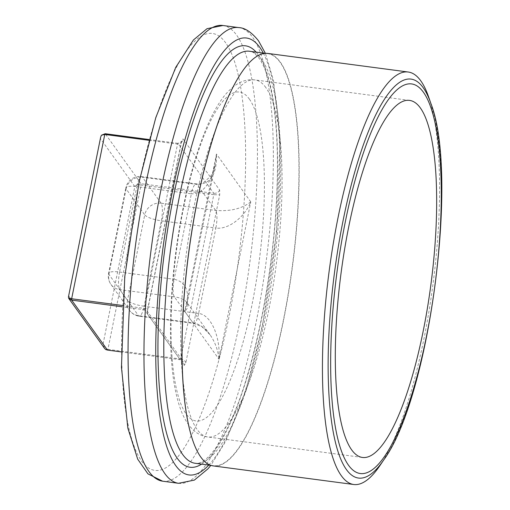 <?xml version="1.0" encoding="UTF-8"?>
<svg xmlns="http://www.w3.org/2000/svg" width="510" height="510" viewBox="0 0 510 510"><rect width="100%" height="100%" fill="white"/><g stroke="black" fill="none" stroke-linecap="round" stroke-linejoin="round"><path stroke-width="0.38" stroke-dasharray="2.55 1.91" d="M209.941 334.643L201.998 326.731L193.826 323.436A14.216 3.576 -82.5 0 1 192.99 322.849L174.363 296.865A14.216 3.576 -82.5 0 1 174.146 279.27C184.856 281.622 189.172 289.776 187.106 303.724L184.722 311.419C188.024 308.231 188.719 305.209 186.8 302.353L186.787 302.334C184.658 299.561 180.514 297.738 174.363 296.865L119.805 289.642A14.216 13.292 144.4 0 1 110.97 284.433A14.216 13.292 144.4 0 1 108.885 274.342A14.216 3.564 11.4 0 1 108.585 273.341A14.216 3.564 11.4 0 1 119.582 272.047A14.216 3.576 97.5 0 0 119.805 289.642L138.427 315.626A14.216 3.576 97.5 0 0 139.281 316.232A14.216 3.576 97.5 0 0 144.088 306.242A14.216 3.564 11.4 0 1 127.506 300.333A14.216 13.292 -35.6 0 0 129.597 310.418A14.216 13.292 -35.6 0 0 138.427 315.626L192.99 322.849C199.2 323.818 204.848 327.745 209.941 334.636L210.005 334.726C215.01 341.898 218.019 350.083 219.032 359.289C220.543 336.434 210.828 314.594 198.651 313.465A14.216 3.576 -82.5 0 1 193.845 323.455L139.281 316.232A14.216 14.216 0 0 1 129.597 310.418L110.97 284.433A14.216 14.216 0 0 1 108.585 273.341L125.817 187.897A14.216 3.564 -168.6 0 0 126.11 188.898A14.216 13.292 144.4 0 1 142.475 177.212A14.216 3.576 97.5 0 0 141.621 176.613L141.621 176.613A14.216 3.576 97.5 0 0 136.814 186.603A14.216 3.564 -168.6 0 0 125.817 187.897A14.216 14.216 0 0 1 141.621 176.613L196.178 183.836A14.216 3.576 -82.5 0 1 197.032 184.441C210.617 184.244 217.088 174.101 216.457 154.02L215.061 165.061C210.42 184.403 202.527 193.991 191.371 193.826A14.216 3.576 -82.5 0 1 196.178 183.836M187.106 303.724L215.067 165.042L212.644 172.616L210.509 176.441L203.114 182.937L200.054 183.823L196.197 183.855M161.096 203.203A14.216 13.292 -35.6 0 0 144.738 214.888A14.216 3.564 -168.6 0 0 161.319 220.798A14.216 3.576 97.5 0 0 161.096 203.203L142.475 177.212L197.032 184.441L215.66 210.426A14.216 3.576 -82.5 0 1 215.883 228.021C227.893 229.953 244.526 217.502 250.767 201.89C241.893 208.711 230.188 211.554 215.66 210.426L161.096 203.203M100.655 137.171L68.448 296.903M147.658 314.287L147.594 309.449L181.464 141.487A127.946 32.181 -82.5 0 1 183.02 138.905L219.631 189.994A127.946 32.181 -82.5 0 1 219.695 194.833L185.825 362.795A127.946 32.181 -82.5 0 1 184.269 365.377L147.658 314.287A127.946 32.181 -82.5 0 1 147.594 309.449C148.193 309.156 147.129 308.805 144.4 308.391L122.515 305.49M149.079 140.314L177.531 144.081L144.4 308.391A123.21 30.989 97.5 0 0 144.413 309.742L180.234 359.722L121.176 351.9M104.48 348.273L103.09 343.938L134.825 186.545L136.903 184.767L141.053 185.053L107.922 349.363L105.583 349.452M107.922 349.363L180.667 358.995L213.798 194.686L141.053 185.053A123.21 30.989 -82.5 0 0 141.034 183.702L213.779 193.328L177.965 143.355L149.29 139.561M136.903 184.767L141.034 183.702L105.219 133.722M147.836 313.121L147.243 311.317L144.413 309.742L122.438 306.835M181.464 141.487L181.248 142.864L177.531 144.081A123.21 30.989 97.5 0 1 177.965 143.355L182.242 141.213L183.02 138.905M219.631 189.994C218.662 192.302 216.712 193.417 213.779 193.328A123.21 30.989 97.5 0 1 213.798 194.686L219.695 194.833M185.825 362.795C185.264 360.882 183.543 359.614 180.667 358.995A123.21 30.989 97.5 0 1 180.234 359.722L183.294 361.622L147.243 311.317M184.269 365.377L183.294 361.622M192.844 440.634A207.799 52.269 97.5 0 0 213.205 465.662A207.799 52.269 97.5 0 0 288.29 293.371A207.799 52.269 97.5 0 0 280.239 62.469A207.799 52.269 97.5 0 0 267.75 53.665A207.799 52.269 97.5 0 0 241.574 72.528M213.308 465.917A208.035 52.326 97.5 0 0 288.475 293.428A208.035 52.326 97.5 0 0 280.417 62.265A208.035 52.326 97.5 0 0 267.916 53.448M379.963 465.515A208.035 52.326 97.5 0 0 432.862 285.135A208.035 52.326 97.5 0 0 428.719 97.2M119.582 272.047L174.146 279.27L191.371 193.826L136.814 186.603L119.582 272.047M108.885 274.342L126.11 188.898L144.738 214.888L127.506 300.333L108.885 274.342M198.651 313.465L144.088 306.242L161.319 220.798L215.883 228.021L198.651 313.465M250.767 201.89L216.457 154.02L184.722 311.419L219.032 359.289L250.767 201.89M249.486 99.259A165.858 41.718 97.5 0 0 172.163 293.894A165.858 41.718 97.5 0 0 231.591 376.813A165.858 41.718 97.5 0 0 249.486 99.259M68.78 296.068L103.09 343.938M134.825 186.545L100.515 138.669M225.809 43.031A220.352 55.424 97.5 0 0 123.088 301.614A220.352 55.424 97.5 0 0 202.036 411.774A220.352 55.424 97.5 0 0 225.809 43.031M162.575 481.185A229.831 57.809 97.5 0 0 245.616 290.623A229.831 57.809 97.5 0 0 236.716 35.241A229.831 57.809 97.5 0 0 222.902 25.5M178.487 483.295A229.831 57.809 97.5 0 0 261.534 292.734A229.831 57.809 97.5 0 0 252.628 37.345A229.831 57.809 97.5 0 0 238.814 27.604M208.756 465.075A220.352 55.424 97.5 0 0 272.691 263.931A220.352 55.424 97.5 0 0 263.3 53.078M201.603 464.125A212.536 53.461 97.5 0 0 270.026 268.98A212.536 53.461 97.5 0 0 258.417 54.965A212.536 53.461 97.5 0 0 256.147 52.128M262.057 60.065A207.799 52.269 97.5 0 0 249.562 51.255C251.691 50.885 254.873 53.244 259.112 58.325C264.677 66.019 269.152 79.26 272.538 98.054C277.542 127.519 278.709 164.233 276.037 208.201C272.512 265.34 261.694 328.134 247.12 376.17C230.896 432.129 207.972 466.153 195.018 463.258A207.799 52.269 97.5 0 0 270.102 290.961A207.799 52.269 97.5 0 0 262.057 60.065M383.762 459.892A201.227 50.617 97.5 0 0 434.934 285.409A201.227 50.617 97.5 0 0 430.931 103.619M265.844 87.573A180.075 45.294 97.5 0 0 255.019 79.942A180.075 45.294 97.5 0 0 186.481 252.514A180.075 45.294 97.5 0 0 207.755 436.974A180.075 45.294 97.5 0 0 272.818 287.672A180.075 45.294 97.5 0 0 265.844 87.573M187.1 303.718L186.787 302.334M210.005 334.726L186.8 302.353M147.792 309.315L181.464 142.29M181.248 142.864L182.242 141.213M213.205 465.662L210.866 465.356L225.669 441.418L245.597 391.183L262.274 327.031L276.637 231.986L279.933 141.404L273.545 80.669L265.404 53.352M265.41 53.352L267.75 53.665M409.613 100.413L255.019 79.942C244.386 78.489 234.128 83.831 224.253 95.969C219.466 102.076 214.94 109.573 210.694 118.46C200.201 140.594 191.333 168.816 184.097 203.133C174.006 252.45 169.53 299.58 170.659 344.531C171.513 373.996 175.395 397.054 182.299 413.686C188.726 427.903 197.204 435.667 207.755 436.974L362.342 457.444"/><path stroke-width="0.76" d="M101.407 135.239L100.655 137.171L68.448 296.903L68.569 298.089L71.649 298.758L104.779 134.449L101.407 135.239L105.219 133.722L149.29 139.561M122.515 305.49L71.649 298.758A123.21 30.989 -82.5 0 0 71.668 300.116L68.837 298.541L104.48 348.273L105.583 349.452L107.482 350.089L71.668 300.116L122.438 306.835M105.219 133.722A123.21 30.989 -82.5 0 0 104.779 134.449L149.079 140.314M121.176 351.9L107.482 350.089M241.574 72.528A207.799 52.269 97.5 0 0 241.51 72.63A207.799 52.269 97.5 0 0 188.662 252.807A207.799 52.269 97.5 0 0 192.799 440.525A207.799 52.269 97.5 0 0 192.844 440.634M430.931 103.619L428.719 97.2A208.035 52.326 97.5 0 0 420.795 80.848A208.035 52.326 97.5 0 0 408.293 72.031L267.916 53.448A208.035 52.326 97.5 0 0 241.638 72.433A208.035 52.326 97.5 0 0 188.738 252.813A208.035 52.326 97.5 0 0 192.882 440.748A208.035 52.326 97.5 0 0 213.308 465.917L353.685 484.5A208.035 52.326 97.5 0 0 379.963 465.515L383.762 459.892C429.388 398.087 458.904 175.166 430.931 103.619A201.227 50.617 97.5 0 0 423.262 87.803A201.227 50.617 97.5 0 0 332.144 292.561A201.227 50.617 97.5 0 0 383.762 459.892M408.293 72.031A208.035 52.326 97.5 0 0 329.116 271.397A208.035 52.326 97.5 0 0 353.685 484.5M420.431 108.037A180.075 45.294 97.5 0 0 409.613 100.413A180.075 45.294 97.5 0 0 341.075 272.984A180.075 45.294 97.5 0 0 362.342 457.444A180.075 45.294 97.5 0 0 427.406 308.136A180.075 45.294 97.5 0 0 420.431 108.037M162.575 481.185L147.945 473.86L137.681 459.14L127.844 428.126L121.456 367.391L124.752 276.809L139.122 181.764L155.792 117.612L175.727 67.377L193.405 39.997L207.028 28.687L222.902 25.5A229.831 57.809 97.5 0 0 135.43 245.756A229.831 57.809 97.5 0 0 162.575 481.185L178.487 483.295L194.361 480.108L207.991 468.798L210.859 465.349L195.018 463.258A207.799 52.269 97.5 0 1 170.474 250.397A207.799 52.269 97.5 0 1 249.562 51.255L265.41 53.352M222.902 25.5L238.814 27.604A229.831 57.809 97.5 0 0 151.343 247.866A229.831 57.809 97.5 0 0 178.487 483.295M263.3 53.078A220.352 55.424 97.5 0 0 259.909 47.545A220.352 55.424 97.5 0 0 161.721 257.824A220.352 55.424 97.5 0 0 208.756 465.075M256.147 52.128A212.536 53.461 97.5 0 0 164.749 249.639A212.536 53.461 97.5 0 0 201.603 464.125M423.574 92.463A196.49 49.425 97.5 0 0 331.978 323.04A196.49 49.425 97.5 0 0 402.377 421.273A196.49 49.425 97.5 0 0 423.574 92.463M238.814 27.604C245.029 27.814 251.596 32.219 258.519 40.819L265.404 53.352"/></g></svg>
